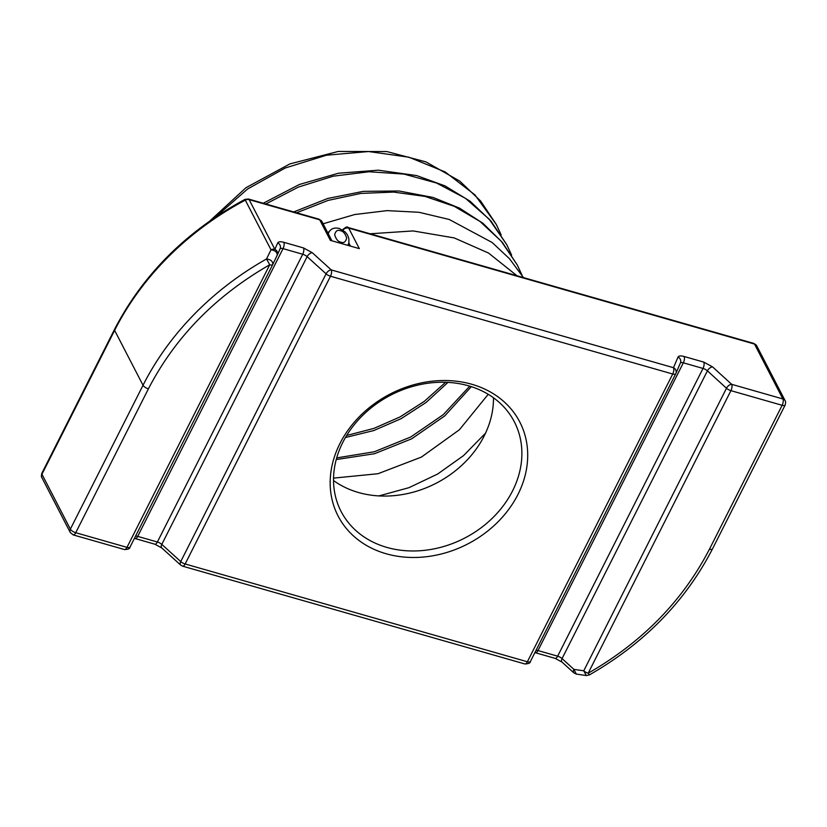 <?xml version="1.0" encoding="UTF-8"?>
<svg xmlns="http://www.w3.org/2000/svg" width="827" height="827" viewBox="0 0 827 827"><rect width="100%" height="100%" fill="white"/><g stroke="black" fill="none" stroke-linecap="round" stroke-linejoin="round"><path stroke-width="1.24" d="M493.481 397.777A97.534 80.477 -27.4 0 1 358.473 492.51A97.534 80.477 -27.4 0 1 333.519 480.539M73.189 534.893L124.443 549.542A4.755 2.026 -74.1 0 0 126.986 547.36L75.733 532.712A4.755 2.026 105.9 0 1 73.965 534.8A4.755 2.026 105.9 0 1 73.189 534.893L70.274 532.505A4.755 3.928 -27.4 0 1 70.357 529.135A4.755 1.768 26.8 0 0 75.733 532.712L148.405 388.845C175.128 337.23 215.568 295.87 269.736 264.764L266.521 258.985L271.008 249.816A4.755 3.928 -27.4 0 1 274.853 249.33L277.748 242.849C278.461 241.608 280.477 241.422 283.795 242.311L303.488 247.935L312.296 252.721A4.755 2.626 132.2 0 0 307.137 256.659L326.086 273.84A4.755 2.626 -47.8 0 1 331.245 269.902A4.755 2.026 105.9 0 1 330.49 276.228L672.723 374.021A4.755 2.026 -74.1 0 0 673.478 367.695L678.037 357.047C678.74 355.786 680.755 355.6 684.094 356.489L703.756 362.102L712.595 366.919A4.755 2.646 132.4 0 0 707.416 370.847L726.488 388.245A4.755 2.646 -47.6 0 1 731.668 384.317A4.755 2.026 105.9 0 1 730.913 390.654L782.146 405.292L709.473 549.159A4.755 1.768 26.8 0 0 712.481 548.921L785.154 405.044A4.755 1.768 -153.2 0 1 782.146 405.292A4.755 2.026 -74.1 0 0 782.9 398.965L754.493 344.053A4.755 2.026 -74.1 0 0 753.811 343.422L756.726 345.81A4.755 3.928 152.6 0 0 754.493 344.053L348.705 228.107A4.755 3.928 152.6 0 0 342.998 230.175M148.405 388.845A4.755 1.768 -153.2 0 1 143.03 385.268L70.357 529.135L41.95 474.233A4.755 3.928 152.6 0 0 41.753 477.365A4.755 3.928 152.6 0 0 41.867 477.603C41.278 477.148 41.267 475.701 41.846 473.271A4.755 1.768 26.8 0 0 41.95 474.233L114.622 330.366A4.755 1.768 -153.2 0 1 114.519 329.404C143.03 274.399 186.499 231.064 244.937 199.4L245.309 200.144A4.755 3.928 -27.4 0 1 247.242 199.524A4.755 3.928 -27.4 0 1 249.154 199.658L319.718 219.817A4.755 3.928 -27.4 0 1 321.951 221.574L319.036 219.186A4.755 2.026 -74.1 0 1 319.718 219.817L330.345 240.357L359.332 248.638L330.345 240.357M319.036 219.186L248.472 199.028A4.755 2.026 105.9 0 1 249.154 199.658L274.853 249.33A4.755 4.414 24 0 1 277.169 255.295M468.527 385.806A97.534 80.477 -27.4 0 1 514.332 421.791A97.534 80.477 -27.4 0 1 492.799 517.743A97.534 80.477 -27.4 0 1 386.891 547.412A97.534 80.477 -27.4 0 1 341.086 511.437A97.534 80.477 -27.4 0 1 362.608 415.474A97.534 80.477 -27.4 0 1 468.527 385.806M471.752 384.255A102.29 84.406 -27.4 0 1 517.96 494.443A102.29 84.406 -27.4 0 1 386.137 553.749A102.29 84.406 -27.4 0 1 339.918 443.561A102.29 84.406 -27.4 0 1 471.752 384.255M576.305 674.077L573.866 672.899A4.755 2.646 -47.6 0 1 573.421 672.155A4.755 2.646 -47.6 0 1 573.886 669.363L576.305 674.077L586.322 675.556L583.748 670.811L573.886 669.363L562.071 658.581A4.755 1.768 26.8 0 0 557.656 656.173L537.995 650.56A4.755 1.768 26.8 0 0 536.061 650.291M709.473 549.159C682.761 600.764 642.331 642.114 588.173 673.219L588.917 674.222M303.488 247.935A4.755 2.026 105.9 0 1 302.734 254.261L157.388 542.005A4.755 2.026 -74.1 0 1 154.845 544.197L161.761 547.929L180.71 565.11A4.755 2.626 -47.8 0 1 180.255 564.365A4.755 2.626 -47.8 0 1 180.741 561.574L326.086 273.84A4.755 1.768 26.8 0 0 328.112 275.246A4.755 1.768 26.8 0 0 330.49 276.228L185.145 563.973A4.755 2.026 105.9 0 1 182.602 566.164L524.835 663.947A4.755 2.026 -74.1 0 0 527.378 661.765L185.145 563.973A4.755 1.768 -153.2 0 1 180.741 561.574L161.792 544.393A4.755 1.768 26.8 0 0 157.388 542.005L137.695 536.382A4.755 1.768 26.8 0 0 135.545 536.134M277.128 255.388L272.765 264.495L277.128 255.388C277.396 252.266 275.36 250.416 271.008 249.816L245.309 200.144A272.248 224.634 -27.4 0 0 114.622 330.366L143.03 385.268A272.248 224.634 -27.4 0 1 266.521 258.985C270.863 259.554 272.941 261.394 272.765 264.495A4.755 1.768 26.8 0 1 272.745 264.516L272.786 264.433M312.296 252.721L331.245 269.902L673.478 367.695A4.755 4.414 23.2 0 1 675.866 373.515L530.407 661.486A4.755 1.768 -153.2 0 1 530.386 661.517A4.755 1.768 -153.2 0 1 529.383 662.024A4.755 1.768 -153.2 0 1 527.378 661.765L672.723 374.021A4.755 1.768 26.8 0 0 675.731 373.783A4.755 1.768 26.8 0 0 675.752 373.742A4.755 4.414 23.2 0 0 675.866 373.515L680.425 362.867A4.755 4.414 23.2 0 0 678.037 357.047M588.173 673.219A4.755 1.768 -153.2 0 1 583.748 670.811L726.488 388.245A4.755 1.768 26.8 0 0 728.525 389.662A4.755 1.768 26.8 0 0 730.913 390.654L588.173 673.219M269.736 264.764A4.755 1.768 26.8 0 0 272.745 264.516L130.015 547.081A4.755 1.768 -153.2 0 1 130.004 547.112A4.755 1.768 -153.2 0 1 128.991 547.619A4.755 1.768 -153.2 0 1 126.986 547.36L269.736 264.764M753.811 343.422L348.022 227.466A4.755 2.026 105.9 0 1 348.705 228.107L359.332 248.638M350.193 245.588L348.839 242.973M712.595 366.919L731.668 384.317L782.9 398.965A4.755 3.928 -27.4 0 1 785.133 400.713A4.755 3.928 -27.4 0 1 785.247 400.95M703.756 362.102A4.755 2.026 105.9 0 1 703.002 368.439A4.755 1.768 -153.2 0 1 707.416 370.847L562.071 658.581A4.755 2.646 -47.6 0 0 562.05 662.117L555.113 658.364A4.755 2.026 -74.1 0 0 557.656 656.173L703.002 368.439L683.34 362.815L537.995 650.56A4.755 2.026 -74.1 0 1 535.451 652.741L534.893 652.596M684.094 356.489A4.755 2.026 105.9 0 1 683.34 362.815A4.755 1.768 -153.2 0 0 680.363 363.001M283.795 242.311A4.755 2.026 105.9 0 1 283.041 248.638L302.734 254.261A4.755 1.768 -153.2 0 1 307.137 256.659L161.792 544.393A4.755 2.626 -47.8 0 0 161.761 547.929M277.748 242.849A4.755 4.414 24 0 1 280.022 248.906M280.053 248.844A4.755 1.768 -153.2 0 1 283.041 248.638L137.695 536.382A4.755 2.026 -74.1 0 1 135.152 538.563L134.408 538.377M340.435 230.712C343.267 231.198 345.345 233.679 346.668 238.155C345.676 241.97 343.753 243.314 340.9 242.177C338.078 241.691 336 239.21 334.666 234.723C335.659 230.909 337.581 229.575 340.435 230.712M328.34 233.917A11.661 8.332 -135.4 0 1 330.035 230.619L327.802 232.883M336.227 459.564L374.579 453.703L411.66 438.817L444.719 415.94L471.328 386.664M345.438 437.524L373.804 430.536L401.064 418.7L426.122 402.439L447.945 382.405M215.785 216.85L247.604 188.99L285.274 167.984L326.427 155.218L368.532 151.527L408.941 157.213L445.164 171.954L474.925 194.883L496.396 224.603L501.162 234.92M265.829 203.99L298.33 187.098L333.229 176.182L368.966 171.758L403.938 174.073L436.584 183.046L465.436 198.304L489.202 219.186L506.837 244.782L511.624 255.13M296.614 212.777L328.019 200.434L360.737 193.435L393.518 192.071L425.119 196.433L454.333 206.357L480.053 221.491L501.317 241.288L517.309 265.012L522.075 275.329M41.846 473.271L114.519 329.404M348.022 227.466C347.392 226.298 345.541 227.105 342.461 229.896M248.472 199.028L244.937 199.4M785.154 405.044C785.733 402.615 785.722 401.167 785.133 400.713L756.726 345.81M277.159 255.326L280.105 248.731M331.637 240.285L321.951 221.574M712.481 548.921C685.345 601.425 644.274 643.447 589.269 674.977L586.322 675.556M70.274 532.505L41.867 477.603M154.845 544.197L135.152 538.563M555.113 658.364L535.451 652.741M573.866 672.899L562.05 662.117M272.745 264.516L130.004 547.112C129.973 548.642 128.123 549.448 124.443 549.542M180.71 565.11L182.602 566.164M675.731 373.783L530.386 661.517C530.417 663.027 528.556 663.833 524.835 663.947M330.035 230.619C332.144 228.2 335.266 227.497 339.411 228.5L345.221 231.994L347.392 234.796L348.849 238.465L348.922 242.59L348.084 244.988M323.099 223.786L354.752 214.524L387.119 210.627L419.01 212.281L449.216 219.475L492.127 242.487L509.484 258.717L523.491 277.614M370.103 233.783L413.107 230.929L454.199 237.918L488.561 253.062L517.02 275.763M378.942 495.911L409.003 487.661L437.659 474.026L463.575 455.584L485.552 433.131M333.539 478.12L377.98 473.726L421.398 457.093L459.409 429.751L488.219 394.303M336.682 457.91L374.331 451.759L410.73 437.007L443.293 414.647L469.726 386.157M346.668 435.467L373.897 428.407L400.103 416.901L424.303 401.353L445.598 382.301M209.934 220.881L245.97 187.708L289.926 163.891L338.253 151.444L386.871 151.568L425.936 161.885L459.812 181.144L480.611 200.982L496.396 224.603M263.255 203.246L299.364 184.493L338.398 173.236L378.259 170.186L416.674 175.582L445.06 185.91L470.149 201.261L491.011 221.119L506.837 244.782M293.699 211.95L327.74 198.47L363.363 191.357L399.007 190.985L433.017 197.436L459.512 208.115L482.906 223.259L502.392 242.435L517.309 265.012"/></g></svg>
